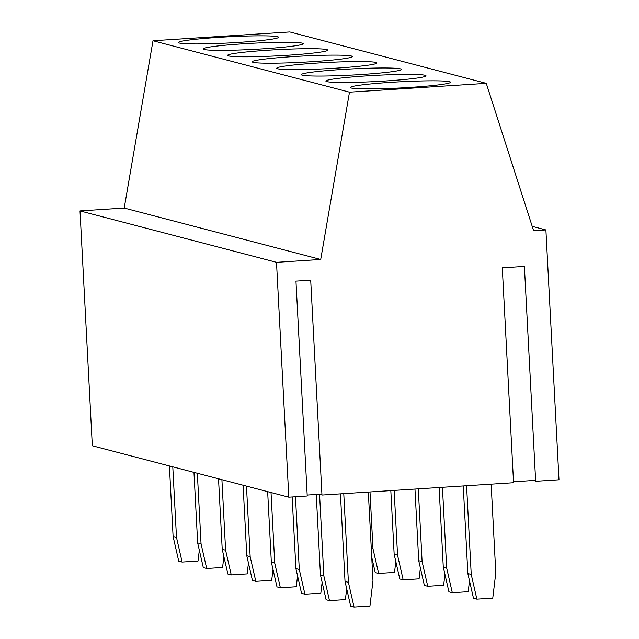 <?xml version="1.0" encoding="UTF-8"?>
<svg xmlns="http://www.w3.org/2000/svg" width="639" height="639" viewBox="0 0 639 639"><rect width="100%" height="100%" fill="white"/><g stroke="black" fill="none" stroke-linecap="round" stroke-linejoin="round"><path stroke-width="0.96" d="M288.812 497.19L92.32 445.782L80.011 210.918L124.222 208.066L153.001 40.752L289.779 31.95L486.271 83.358L533.613 230.727L545.898 229.936L558.989 479.793L535.658 481.295L524.395 266.423L502.294 267.845L513.548 482.725L321.968 495.057L310.706 280.178L295.969 281.128L307.231 496L288.812 497.19L276.503 262.325L320.714 259.474L349.493 92.16L486.271 83.358M80.011 210.918L276.503 262.325M173.097 536.472L178.744 561.186L182.123 562.072L176.484 537.359L173.097 536.472L169.407 465.951M532.215 226.358L545.898 229.936M535.61 480.352L513.5 481.782M307.183 495.057L321.92 494.115M277.685 36.735A50.138 3.091 177 0 1 278.628 37.27A50.138 3.091 177 0 1 228.722 42.981A50.138 3.091 177 0 1 178.497 42.517A50.138 3.091 177 0 1 223.626 37.07A50.138 3.091 177 0 1 277.685 36.735M124.222 208.066L320.714 259.474M153.001 40.752L349.493 92.16M302.247 43.156A50.138 3.091 177 0 1 303.19 43.7A50.138 3.091 177 0 1 253.284 49.403A50.138 3.091 177 0 1 203.058 48.947A50.138 3.091 177 0 1 248.188 43.5A50.138 3.091 177 0 1 302.247 43.156M326.809 49.586A50.138 3.091 177 0 1 327.751 50.122A50.138 3.091 177 0 1 277.845 55.833A50.138 3.091 177 0 1 227.62 55.369A50.138 3.091 177 0 1 272.749 49.922A50.138 3.091 177 0 1 326.809 49.586M351.37 56.008A50.138 3.091 177 0 1 352.313 56.551A50.138 3.091 177 0 1 302.407 62.255A50.138 3.091 177 0 1 252.181 61.799A50.138 3.091 177 0 1 297.311 56.352A50.138 3.091 177 0 1 351.37 56.008M375.932 62.438A50.138 3.091 177 0 1 376.874 62.973A50.138 3.091 177 0 1 326.968 68.685A50.138 3.091 177 0 1 276.743 68.221A50.138 3.091 177 0 1 321.872 62.774A50.138 3.091 177 0 1 375.932 62.438M400.493 68.86A50.138 3.091 177 0 1 401.436 69.403A50.138 3.091 177 0 1 351.53 75.106A50.138 3.091 177 0 1 301.304 74.643A50.138 3.091 177 0 1 346.434 69.204A50.138 3.091 177 0 1 400.493 68.86M449.616 81.712A50.138 3.091 177 0 1 450.559 82.247A50.138 3.091 177 0 1 400.653 87.958A50.138 3.091 177 0 1 350.428 87.495A50.138 3.091 177 0 1 395.557 82.056A50.138 3.091 177 0 1 449.616 81.712M425.055 75.29A50.138 3.091 177 0 1 425.997 75.825A50.138 3.091 177 0 1 376.091 81.536A50.138 3.091 177 0 1 325.866 81.073A50.138 3.091 177 0 1 370.995 75.626A50.138 3.091 177 0 1 425.055 75.29M354.054 607.05L348.415 582.345L345.028 581.458L350.675 606.163L354.054 607.05L369.957 606.028L372.976 580.763L368.328 492.07M340.443 493.867L345.028 581.458M343.766 493.651L348.415 582.345M476.87 599.142L471.231 574.437L467.844 573.55L473.483 598.256L476.87 599.142L492.765 598.12L495.792 572.856L491.143 484.162M463.251 485.959L467.844 573.55M466.582 485.744L471.231 574.437M452.308 592.72L446.669 568.015L443.282 567.128L448.921 591.834L452.308 592.72L468.203 591.698L469.505 580.835M439.105 487.517L443.282 567.128M442.436 487.301L446.669 568.015M329.492 600.628L323.853 575.915L320.466 575.028L326.114 599.741L329.492 600.628L345.395 599.598L346.697 588.743M316.249 494.474L320.466 575.028M319.572 494.259L323.853 575.915M427.747 586.29L422.107 561.585L418.721 560.699L424.36 585.404L427.747 586.29L443.642 585.268L444.944 574.405M414.967 489.067L418.721 560.699M418.289 488.851L422.107 561.585M304.931 594.198L299.292 569.493L295.905 568.606L301.552 593.311L304.931 594.198L320.834 593.176L322.136 582.313M292.151 496.974L295.905 568.606M295.482 496.759L299.292 569.493M403.185 579.869L397.546 555.163L394.159 554.277L399.798 578.982L403.185 579.869L419.08 578.846L420.382 567.983M390.82 490.624L394.159 554.277M394.151 490.409L397.546 555.163M280.369 587.776L274.73 563.063L271.343 562.176L276.991 586.89L280.369 587.776L296.272 586.746L297.574 575.891M267.653 491.655L271.343 562.176M271.032 492.541L274.73 563.063M395.821 561.553L394.519 572.416L378.623 573.439L372.984 548.733L371.275 548.286M371.746 557.272L375.237 572.552L378.623 573.439M370.005 491.958L372.984 548.733M255.808 581.346L250.168 556.641L246.782 555.754L252.429 580.46L255.808 581.346L271.711 580.324L273.013 569.461M243.092 485.225L246.782 555.754M246.47 486.111L250.168 556.641M231.246 574.924L225.607 550.211L222.22 549.324L227.867 574.038L231.246 574.924L247.149 573.894L248.451 563.039M218.53 478.803L222.22 549.324M221.909 479.689L225.607 550.211M206.685 568.494L201.045 543.789L197.659 542.902L203.306 567.608L206.685 568.494L222.588 567.472L223.89 556.609M193.968 472.373L197.659 542.902M197.347 473.259L201.045 543.789M199.328 550.187L198.026 561.042L182.123 562.072M172.786 466.837L176.484 537.359"/></g></svg>
